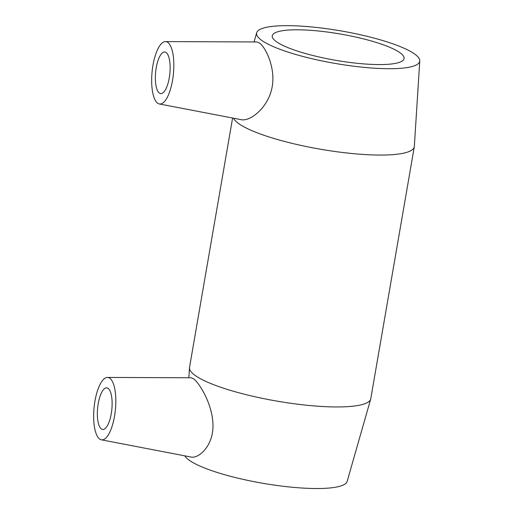 <?xml version="1.0" encoding="UTF-8"?>
<svg xmlns="http://www.w3.org/2000/svg" width="514" height="514" viewBox="0 0 514 514"><rect width="100%" height="100%" fill="white"/><g stroke="black" fill="none" stroke-linecap="round" stroke-linejoin="round"><path stroke-width="0.77" d="M108.229 388.475A20.901 7.138 95.6 0 1 111.589 411.566A20.901 7.138 95.6 0 1 102.716 429.46A20.901 7.138 95.6 0 1 97.634 407.968A20.901 7.138 95.6 0 1 106.764 387.852A20.901 7.138 95.6 0 1 108.229 388.475M159.263 92.995A20.901 7.138 95.6 0 1 155.903 69.904A20.901 7.138 95.6 0 1 164.776 52.004A20.901 7.138 95.6 0 1 169.858 73.502A20.901 7.138 95.6 0 1 160.728 93.612A20.901 7.138 95.6 0 1 159.263 92.995M167.982 42.533A31.354 10.71 95.6 0 1 172.955 77.665A31.354 10.71 95.6 0 1 159.379 103.969A31.354 10.71 95.6 0 1 153.294 63.46A31.354 10.71 95.6 0 1 165.444 41.589A31.354 10.71 95.6 0 1 167.982 42.533M94.685 402.758A31.354 10.71 -84.4 0 0 99.51 438.93A31.354 10.71 -84.4 0 0 101.367 439.817A31.354 10.71 -84.4 0 0 115.399 409.697A31.354 10.71 -84.4 0 0 107.432 377.437A31.354 10.71 -84.4 0 0 94.685 402.758M107.432 377.437L191.247 377.777L193.817 378.959C200.524 384.228 214.897 408.681 212.777 430.012C211.196 447.495 198.237 458.694 191.06 457.042L101.367 439.817M256.961 41.975L259.756 43.17C265.924 47.77 276.667 69.698 271.553 89.725C266.837 108.852 249.81 121.458 241.432 119.723L159.379 103.969M419.771 60.922A82.773 16.519 -170.2 0 1 350.709 65.818A82.773 16.519 -170.2 0 1 260.733 39.655A82.773 16.519 -170.2 0 1 256.679 32.755A82.773 16.519 -170.2 0 1 340.975 30.911A82.773 16.519 -170.2 0 1 419.771 60.922L414.335 146.413A91.974 18.356 -170.2 0 1 414.29 146.805L370.78 398.691A91.974 18.356 -170.2 0 1 370.69 399.076A91.974 18.356 -170.2 0 1 292.158 403.477A91.974 18.356 -170.2 0 1 194.119 374.667A91.974 18.356 -170.2 0 1 189.473 367.773A91.974 18.356 -170.2 0 1 189.525 367.381L232.591 118.034M414.29 146.805A91.974 18.356 -170.2 0 1 336.631 151.72A91.974 18.356 -170.2 0 1 237.622 122.782A91.974 18.356 -170.2 0 1 233.497 118.214M370.69 399.076L347.136 481.432A82.773 16.519 -170.2 0 1 276.455 485.396A82.773 16.519 -170.2 0 1 188.214 459.465A82.773 16.519 -170.2 0 1 184.77 455.841M275.594 41.101A66.891 13.351 -170.2 0 1 272.253 35.8A66.891 13.351 -170.2 0 1 340.435 34.033A66.891 13.351 -170.2 0 1 404.075 58.57A66.891 13.351 -170.2 0 1 347.599 62.149A66.891 13.351 -170.2 0 1 275.594 41.101M165.444 41.589L256.961 41.962M188.844 377.771L189.473 367.773M256.679 32.755L254.044 41.949"/></g></svg>
